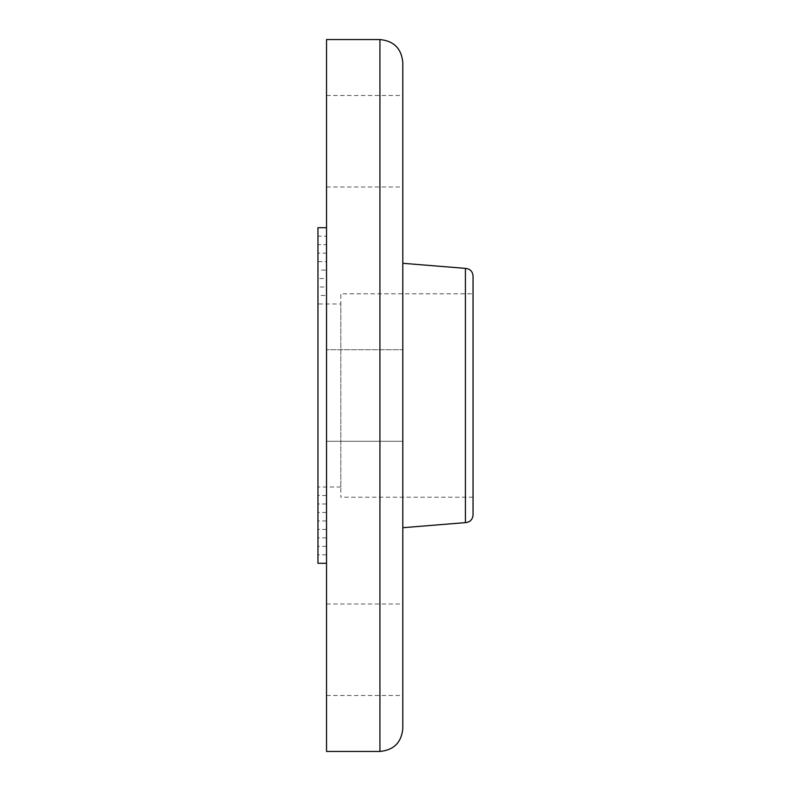 <?xml version="1.0" encoding="UTF-8"?>
<svg xmlns="http://www.w3.org/2000/svg" width="791" height="791" viewBox="0 0 791 791"><rect width="100%" height="100%" fill="white"/><g stroke="black" fill="none" stroke-linecap="round" stroke-linejoin="round"><path stroke-width="0.59" stroke-dasharray="3.96 2.97" d="M326.535 349.731L326.535 441.269L326.535 349.731L402.807 349.731L402.807 441.269L402.807 349.731L402.807 441.269L402.807 349.731L326.535 349.731L326.535 441.269L326.535 349.731M326.535 141.253L326.535 95.484L326.535 141.253M402.807 141.253L402.807 95.484L402.807 141.253M326.535 441.269L402.807 441.269L326.535 441.269M326.535 649.747L326.535 695.516L326.535 649.747M402.807 649.747L402.807 695.516L402.807 649.747M473.048 276L473.048 515M473.048 293.797L473.048 497.203L473.048 293.797L340.832 293.797L340.832 497.203L340.832 293.797M465.415 268.376L465.415 522.624M402.807 263.294L402.807 527.706L402.807 263.294M402.807 62.43L402.807 728.57M326.535 39.55L326.535 751.45M326.535 227.699L326.535 563.301L326.535 227.699M317.952 227.699L317.952 563.301M317.952 236.173L317.952 554.827L317.952 236.173L326.426 236.173L326.426 554.827L326.426 236.173M326.426 244.646L326.426 546.354L326.426 244.646L317.952 244.646L317.952 546.354L317.952 244.646M317.952 253.12L317.952 537.88L317.952 253.12L326.426 253.12L326.426 537.88L326.426 253.12M326.426 261.594L326.426 529.406L326.426 261.594L317.952 261.594L317.952 529.406L317.952 261.594M317.952 270.067L317.952 520.933L317.952 270.067L326.426 270.067L326.426 520.933L326.426 270.067M326.426 278.541L326.426 512.459L326.426 278.541L317.952 278.541L317.952 512.459L317.952 278.541M317.952 287.024L317.952 503.976L317.952 287.024L326.426 287.024L326.426 503.976L326.426 287.024M326.426 295.498L326.426 495.502L326.426 295.498L317.952 295.498L317.952 495.502L317.952 295.498M317.952 303.971L317.952 487.029L317.952 303.971L340.832 303.971L340.832 487.029L340.832 303.971M379.927 39.55L379.927 751.45M326.535 187.012L402.807 187.012M326.535 95.484L402.807 95.484M326.535 695.516L402.807 695.516M326.535 603.988L402.807 603.988M326.426 554.827L317.952 554.827M326.426 546.354L317.952 546.354M326.426 537.88L317.952 537.88M326.426 529.406L317.952 529.406M326.426 520.933L317.952 520.933M326.426 512.459L317.952 512.459M326.426 503.976L317.952 503.976M326.426 495.502L317.952 495.502M340.832 487.029L317.952 487.029M473.048 497.203L340.832 497.203"/><path stroke-width="1.19" d="M465.415 268.376L465.415 522.624C470.052 522.169 472.593 519.628 473.048 515L473.048 276C472.593 271.372 470.052 268.831 465.415 268.376L402.807 263.294M379.927 751.45C393.829 750.095 401.452 742.462 402.807 728.57L402.807 62.43C401.452 48.538 393.829 40.905 379.927 39.55L326.535 39.55L326.535 751.45L379.927 751.45L379.927 39.55M326.535 563.301L317.952 563.301L317.952 227.699L326.535 227.699M465.415 522.624L402.807 527.706"/></g></svg>
